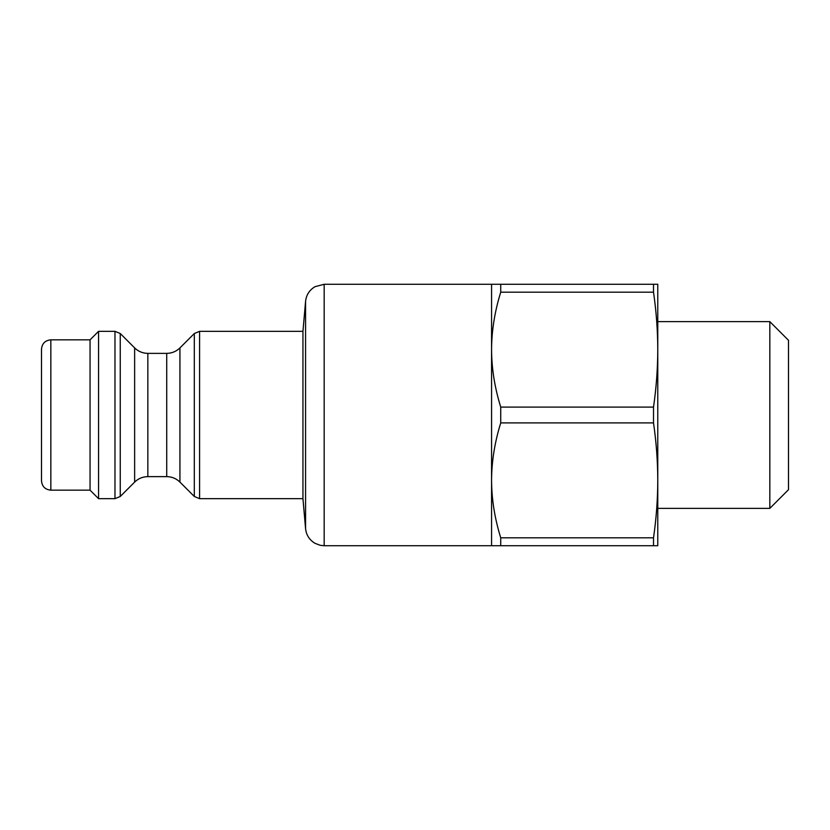 <?xml version="1.0" encoding="UTF-8"?>
<svg xmlns="http://www.w3.org/2000/svg" width="830" height="830" viewBox="0 0 830 830"><rect width="100%" height="100%" fill="white"/><g stroke="black" fill="none" stroke-linecap="round" stroke-linejoin="round"><path stroke-width="1.25" d="M653.521 407.094L653.521 422.906L500.729 422.906L500.729 407.094L653.521 407.094C656.312 387.745 657.734 368.593 657.775 349.638C657.734 330.682 656.312 311.53 653.521 292.181L500.729 292.181L500.729 284.275L653.521 284.275L653.521 292.181M653.521 537.819L653.521 545.725L500.729 545.725L500.729 537.819L653.521 537.819C656.312 518.47 657.734 499.318 657.775 480.363C657.734 461.407 656.312 442.255 653.521 422.906M653.521 284.275L657.775 284.275L657.775 545.725L653.521 545.725M500.729 292.181C494.68 311.738 491.63 330.89 491.568 349.638L491.568 284.275L500.729 284.275M500.729 422.906C494.68 442.463 491.63 461.615 491.568 480.363C491.63 499.11 494.68 518.262 500.729 537.819M500.729 407.094C494.68 387.537 491.63 368.385 491.568 349.638L491.568 545.725L500.729 545.725M788.5 489.7L788.5 340.3L769.825 321.625L769.825 508.375L788.5 489.7M305.575 528.679L302.95 498.664L302.95 331.336L305.575 301.321L305.575 528.679C306.312 535.122 309.466 540.008 315.037 543.328L320.193 545.3L324.177 545.725L324.177 284.275L315.037 286.672C309.466 289.992 306.312 294.878 305.575 301.321M491.568 284.275L324.177 284.275M194.313 496.475L179.934 482.095L179.934 347.905L194.313 333.525L194.313 496.475L199.594 498.664L199.594 331.336L194.313 333.525M302.95 498.664L199.594 498.664M166.726 476.627L147.844 476.627L147.844 353.373L166.726 353.373L166.726 476.627C171.851 476.7 176.261 478.526 179.934 482.095M134.636 482.095L120.257 496.475L120.257 333.525L134.636 347.905L134.636 482.095C138.309 478.526 142.719 476.7 147.844 476.627M114.976 498.664L98.552 498.664L98.552 331.336L114.976 331.336L114.976 498.664L120.257 496.475M41.5 349.171L41.5 480.829C42.05 486.505 45.162 489.617 50.838 490.167L50.838 339.833C45.162 340.383 42.05 343.495 41.5 349.171M98.552 498.664L90.055 490.167L90.055 339.833L50.838 339.833M90.055 490.167L50.838 490.167M657.775 508.375L769.825 508.375M657.775 321.625L769.825 321.625M324.177 545.725L491.568 545.725M302.95 331.336L199.594 331.336M166.726 353.373C171.851 353.3 176.261 351.474 179.934 347.905M134.636 347.905C138.309 351.474 142.719 353.3 147.844 353.373M114.976 331.336L120.257 333.525M90.055 339.833L98.552 331.336"/></g></svg>
